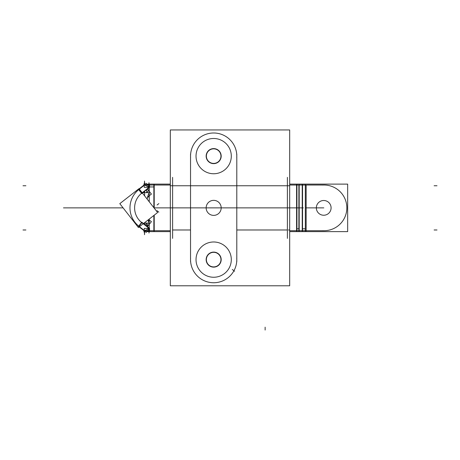 <?xml version="1.0" encoding="UTF-8"?>
<svg xmlns="http://www.w3.org/2000/svg" width="460" height="460" viewBox="0 0 460 460"><rect width="100%" height="100%" fill="white"/><g stroke="black" fill="none" stroke-linecap="round" stroke-linejoin="round"><path stroke-width="0.69" d="M154.209 215.182L154.209 231.621L170.321 231.621M289.679 231.621L296.579 231.621L296.579 184.115L299.19 184.115L299.19 231.621L296.579 231.621M154.209 208.144L154.209 184.115L170.321 184.115M289.679 184.115L296.579 184.115M296.924 230.707L296.924 185.029L296.924 230.707M153.864 185.029L153.864 207.702L153.864 185.029M153.864 215.452L153.864 231.621L153.864 215.452M298.879 231.564L298.879 228.787L296.924 228.787L296.924 231.564M298.563 231.621L302.548 231.621L302.548 184.115L298.563 184.115M302.231 230.707L302.231 185.029L302.231 230.707M289.679 230.707L298.879 230.707L298.879 185.029L298.879 230.707L298.879 185.029L289.679 185.029M301.921 184.115L305.331 184.115L305.331 231.621L301.921 231.621M302.231 231.564L302.231 228.787M302.548 228.787L305.331 228.787M306.141 228.787L306.141 231.564M305.331 231.621L347.662 231.621L347.662 184.115L305.331 184.115M306.141 185.029L306.141 230.707L306.141 185.029M324.363 185.029L305.785 185.029M305.946 185.029L301.772 185.029M302.398 185.029L298.419 185.029M301.179 185.029L296.579 185.029M170.321 185.029L151.001 185.029M154.209 185.029L149.558 185.029M144.256 185.029L149.586 185.029M148.649 186.996L144.612 185.029L148.649 186.996L144.612 185.029L149.207 185.029L144.612 185.029L138.989 189.411L141.835 193.056L138.989 189.411L144.612 185.029L148.649 186.996L144.612 185.029L138.989 189.411L141.835 193.056L138.989 189.411L144.612 185.029L149.207 185.029L144.612 185.029L138.989 189.411L141.835 193.056M144.498 181.05L144.532 183.137M144.612 182.195L143.727 185.271L144.612 182.2L144.612 184.581L144.612 184.115L144.618 184.575L144.612 184.115L145.205 184.115M145.205 231.621L144.612 231.621L144.612 231.156L144.498 234.686L144.612 233.53L143.727 230.466L144.612 233.53M144.612 224.405L144.612 222.674L144.612 224.405M144.612 195.851L144.612 191.331L144.612 195.851M144.532 232.599L144.498 234.686M144.256 230.707L149.586 230.707M149.207 230.707L144.612 230.707L148.649 228.746L144.612 230.707L149.207 230.707L144.612 230.707L148.649 228.746L144.612 230.707L149.207 230.707L144.612 230.707L138.989 226.326L141.835 222.68M138.713 226.113L144.871 230.92M154.209 184.115L149.224 184.115M149.017 184.115L146.843 184.115M149.034 231.052L148.965 233.024L149.224 231.621M149.017 231.621L146.843 231.621M149.558 230.707L154.209 230.707M149.236 184.115L149.247 184.684L149.236 184.115M149.236 201.773L149.236 189.497M149.247 195.764L149.247 201.79M149.247 219.052L149.247 219.972M149.247 224.422L149.236 219.064M154.209 231.621L149.236 231.621L149.236 231.282M149.236 186.95L153.864 186.95L153.864 184.172M148.965 233.024L149.236 231.23M149.161 219.903L148.896 219.328M149.074 219.834A5.784 3.277 180 0 0 148.821 219.386A5.784 3.277 180 0 1 149.074 219.834A5.784 3.277 180 0 0 148.821 219.386A5.784 3.277 180 0 1 149.074 219.834A5.784 3.277 180 0 0 148.821 219.386M146.734 226.515A5.784 5.784 0 0 1 149.23 231.052M144.279 228.396L149.558 228.396L149.558 231.052L144.279 231.052L144.279 228.396M146.222 232.415L149.5 228.223L141.778 222.191L138.5 226.389L146.222 232.415M144.612 230.707L138.989 226.326L144.612 230.707L138.989 226.326L144.612 230.707L148.649 228.746M139 188.663L157.625 212.52L138.42 227.51L119.801 203.653L139 188.663M142.381 223.088A18.791 18.791 0 0 1 142.381 192.648M147.286 188.801L141.565 193.269M146.734 189.221A5.784 5.784 0 0 0 149.23 184.684L148.965 182.718L149.034 184.684M146.222 183.321L149.5 187.513L141.778 193.545L138.5 189.353L146.222 183.321M144.871 184.816L138.713 189.623M139.667 226.837A23.414 23.414 0 0 1 139.667 188.899M144.279 184.684L149.558 184.684L149.558 187.341L144.279 187.341L144.279 184.684M149.161 195.833L147.453 197.656M147.499 197.472A5.784 3.277 0 0 0 149.074 195.902A5.784 3.277 0 0 1 147.499 197.472A5.784 3.277 0 0 0 149.074 195.902A5.784 3.277 0 0 1 147.499 197.472A5.784 3.277 0 0 0 149.074 195.902M148.477 196.368A5.784 3.393 180 0 1 147.608 197.047L151.409 194.08L147.499 189.077M142.922 192.648L149.247 192.648A18.791 7.084 -90 0 0 147.137 199.082M147.999 220.029A18.791 7.084 -90 0 0 149.247 223.088L144.078 223.088M147.499 226.665L151.409 221.657L148.661 219.512M147.28 226.492L148.246 223.088M148.626 221.755L149.074 220.173L148.361 221.082M146.797 223.088L145.331 224.969M141.565 222.467L147.286 226.935M144.037 192.648L143.836 191.935M151.001 230.707L170.321 230.707M296.579 230.707L301.179 230.707M298.419 230.707L302.398 230.707M301.772 230.707L305.946 230.707M305.785 230.707L324.363 230.707M322.575 185.075A22.839 22.839 0 0 1 346.846 207.868A22.839 22.839 0 0 1 322.575 230.661M316.359 207.408A7.371 7.371 0 0 0 323.719 215.24A7.371 7.371 0 0 0 331.073 207.408M331.073 208.334A7.371 7.371 0 0 0 323.719 200.497A7.371 7.371 0 0 0 316.359 208.334M172.615 238.383L172.615 177.353M286.844 229.983L287.281 229.983M288.397 229.983L289.627 229.983M190.538 154.054L190.538 261.688L190.538 154.054M170.321 129.95L289.679 129.95L289.679 285.792L170.321 285.792L170.321 129.95M190.538 185.754L172.615 185.754L190.538 185.754M172.615 229.983L190.538 229.983L172.615 229.983M236.796 229.983L287.385 229.983L236.796 229.983M287.385 185.754L236.796 185.754M196.029 259.618A17.635 17.635 0 0 1 213.664 241.983A17.635 17.635 0 0 1 231.299 259.618A17.635 17.635 0 0 1 213.664 277.253A17.635 17.635 0 0 1 196.029 259.618A17.635 17.635 0 0 1 213.664 241.983A17.635 17.635 0 0 1 231.299 259.618A17.635 17.635 0 0 1 213.664 277.253A17.635 17.635 0 0 1 196.029 259.618A17.635 17.635 0 0 1 213.664 241.983A17.635 17.635 0 0 1 231.299 259.618A17.635 17.635 0 0 1 213.664 277.253A17.635 17.635 0 0 1 196.029 259.618A17.635 17.635 0 0 1 213.664 241.983A17.635 17.635 0 0 1 231.299 259.618A17.635 17.635 0 0 1 213.664 277.253A17.635 17.635 0 0 1 196.029 259.618A17.635 17.635 0 0 1 213.664 241.983A17.635 17.635 0 0 1 231.299 259.618A17.635 17.635 0 0 1 213.664 277.253A17.635 17.635 0 0 1 196.029 259.618M231.299 156.118A17.635 17.635 0 0 1 213.664 173.754A17.635 17.635 0 0 1 196.029 156.118A17.635 17.635 0 0 1 213.664 138.489A17.635 17.635 0 0 1 231.299 156.118A17.635 17.635 0 0 1 213.664 173.754A17.635 17.635 0 0 1 196.029 156.118A17.635 17.635 0 0 1 213.664 138.489A17.635 17.635 0 0 1 231.299 156.118A17.635 17.635 0 0 1 213.664 173.754A17.635 17.635 0 0 1 196.029 156.118A17.635 17.635 0 0 1 213.664 138.489A17.635 17.635 0 0 1 231.299 156.118A17.635 17.635 0 0 1 213.664 173.754A17.635 17.635 0 0 1 196.029 156.118A17.635 17.635 0 0 1 213.664 138.489A17.635 17.635 0 0 1 231.299 156.118A17.635 17.635 0 0 1 213.664 173.754A17.635 17.635 0 0 1 196.029 156.118A17.635 17.635 0 0 1 213.664 138.489A17.635 17.635 0 0 1 231.299 156.118M287.281 185.754L286.844 185.754M287.385 238.383L287.385 177.353M236.796 261.688L236.796 154.054L236.796 261.688M236.75 258.163A23.126 23.126 0 0 1 213.664 282.745A23.126 23.126 0 0 1 190.584 258.163M190.584 157.573A23.126 23.126 0 0 1 213.664 132.992A23.126 23.126 0 0 1 236.75 157.573M221.168 207.397A7.515 7.515 0 0 1 213.664 215.383A7.515 7.515 0 0 1 206.166 207.397M206.166 208.34A7.515 7.515 0 0 1 213.664 200.353A7.515 7.515 0 0 1 221.168 208.34M206.166 260.09A7.515 7.515 0 0 1 213.664 252.103A7.515 7.515 0 0 1 221.168 260.09M206.385 260.072A7.297 7.297 0 0 1 213.664 252.321A7.297 7.297 0 0 1 220.944 260.072M220.944 259.158A7.297 7.297 0 0 1 213.664 266.909A7.297 7.297 0 0 1 206.385 259.158M221.168 259.147A7.515 7.515 0 0 1 213.664 267.133A7.515 7.515 0 0 1 206.166 259.147M221.168 156.595A7.515 7.515 0 0 0 213.664 148.603A7.515 7.515 0 0 0 206.166 156.595M220.944 156.578A7.297 7.297 0 0 0 213.664 148.827A7.297 7.297 0 0 0 206.385 156.578M206.385 155.664A7.297 7.297 0 0 0 213.664 163.415A7.297 7.297 0 0 0 220.944 155.664M206.166 155.647A7.515 7.515 0 0 0 213.664 163.639A7.515 7.515 0 0 0 221.168 155.647M146.527 223.088L146.947 226.234M146.947 189.508L146.527 192.648M296.924 207.868L153.996 207.868L296.924 207.868M296.924 231.621L296.924 184.115L296.924 231.621M298.879 185.029L298.879 230.707M303.284 207.868L299.586 207.868L303.284 207.868M302.231 231.621L302.231 184.115M323.811 207.868L305.946 207.868L323.811 207.868M81.345 207.868L63.48 207.868L81.345 207.868M80.097 207.868L84.007 207.868L80.097 207.868M84.007 207.868L87.705 207.868L84.007 207.868M88.412 207.868L90.367 207.868L88.412 207.868M90.367 207.868L123.09 207.868L90.367 207.868M123.09 207.868L63.48 207.868L123.09 207.868M206.477 207.868L199.358 207.868L206.477 207.868M234.583 271.25L232.306 269.474L234.583 271.25M157.073 210.737L158.849 212.123M144.601 184.242A5.784 5.324 180 0 1 144.612 184.581A5.784 5.324 180 0 0 144.601 184.242M153.864 184.115L153.864 207.702L153.864 184.115M160.655 207.868L156.032 207.868L160.655 207.868M149.236 187.72L149.236 191.302L149.236 187.72M200.951 207.868L182.723 207.868L200.951 207.868M202.164 207.868L205.436 207.868L202.164 207.868M202.193 207.868L260.642 207.868L202.193 207.868M200.945 207.868L201.549 207.868L200.945 207.868M207.46 207.868L214.026 207.868L207.46 207.868M209.714 207.868L214.026 207.868L209.714 207.868M158.849 203.613L157.073 205.005M149.207 185.029L144.612 185.029M149.224 187.887A5.784 5.06 180 0 1 146.205 192.648M215.401 207.868L183.31 207.868L215.401 207.868M187.852 207.868L210.858 207.868L187.852 207.868M209.329 207.868L206.149 207.868L209.329 207.868M211.496 207.868L187.214 207.868L211.496 207.868M187.939 207.868L210.778 207.868L187.939 207.868M238.383 207.868C226.82 207.868 226.82 207.868 238.383 207.868C249.947 207.868 249.947 207.868 238.383 207.868C226.82 207.868 226.82 207.868 238.383 207.868C249.947 207.868 249.947 207.868 238.383 207.868M23 185.754L25.892 185.754L23 185.754M437 229.983L434.108 229.983L437 229.983M250.815 207.868L153.991 207.868L250.815 207.868M228.7 207.868C238.395 207.868 238.395 207.868 228.7 207.868C219 207.868 219 207.868 228.7 207.868C238.395 207.868 238.395 207.868 228.7 207.868C219 207.868 219 207.868 228.7 207.868M280.445 207.868L262.809 207.868L280.445 207.868M176.951 207.868L194.586 207.868L176.951 207.868M437 185.754L434.108 185.754L437 185.754M289.679 185.754L170.321 185.754L289.679 185.754M258.043 207.868L204.987 207.868L258.043 207.868M221.617 207.868C233.18 207.868 233.18 207.868 221.617 207.868C210.053 207.868 210.053 207.868 221.617 207.868C233.18 207.868 233.18 207.868 221.617 207.868C210.053 207.868 210.053 207.868 221.617 207.868C233.18 207.868 233.18 207.868 221.617 207.868C210.053 207.868 210.053 207.868 221.617 207.868C233.18 207.868 233.18 207.868 221.617 207.868C210.053 207.868 210.053 207.868 221.617 207.868M242.144 207.868L206.586 207.868L242.144 207.868M243.006 207.868C231.449 207.868 231.449 207.868 243.006 207.868C254.57 207.868 254.57 207.868 243.006 207.868C231.449 207.868 231.449 207.868 243.006 207.868C254.57 207.868 254.57 207.868 243.006 207.868M23 229.983L25.892 229.983L23 229.983M252.931 207.868L298.781 207.868L252.931 207.868M224.072 207.868C214.377 207.868 214.377 207.868 224.072 207.868C233.772 207.868 233.772 207.868 224.072 207.868C214.377 207.868 214.377 207.868 224.072 207.868C233.772 207.868 233.772 207.868 224.072 207.868M172.327 207.868L156.136 207.868L172.327 207.868M275.822 207.868L259.63 207.868L275.822 207.868M231.886 207.868L199.358 207.868L231.886 207.868M202.061 207.868L199.542 207.868L202.061 207.868M211.64 207.868L187.07 207.868L211.64 207.868M187.795 207.868L210.921 207.868L187.795 207.868M211.209 207.868L187.502 207.868L211.209 207.868M188.226 207.868L210.484 207.868L188.226 207.868M265.127 330.05L265.127 327.163L265.127 330.05M201.859 207.868L199.743 207.868L201.859 207.868M149.236 228.016L149.236 224.44L149.236 228.016M148.965 182.718L149.236 184.42"/></g></svg>
